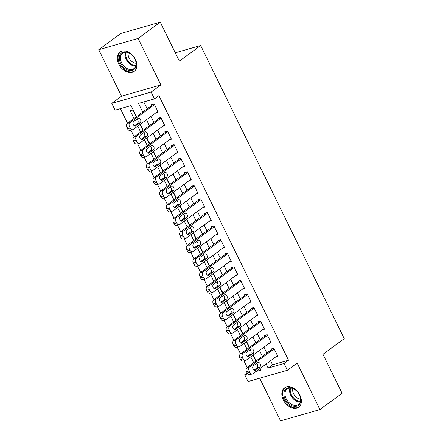 <?xml version="1.0" encoding="UTF-8"?>
<svg xmlns="http://www.w3.org/2000/svg" width="443" height="443" viewBox="0 0 443 443"><rect width="100%" height="100%" fill="white"/><g stroke="black" fill="none" stroke-linecap="round" stroke-linejoin="round"><path stroke-width="0.66" d="M118.785 64.102A11.978 8.362 -126.3 0 0 134.174 71.378A11.978 8.362 -126.3 0 0 135.375 59.345A11.978 8.362 -126.3 0 0 119.987 52.075A11.978 8.362 -126.3 0 0 118.785 64.102M283.31 399.946A11.978 8.362 -126.3 0 0 298.704 407.217A11.978 8.362 -126.3 0 0 299.905 395.184A11.978 8.362 -126.3 0 0 284.511 387.913A11.978 8.362 -126.3 0 0 283.31 399.946M136.488 116.659L131.056 105.578L115.102 110.157L111.78 103.369L151.135 92.083L154.463 98.867L138.504 103.441L142.729 112.068M121.526 96.203L160.887 84.912L138.116 38.441L160.272 22.15L120.911 33.441L98.756 49.727L121.526 96.203L111.78 103.369M259.681 378.206L280.569 420.85L319.929 409.559L297.159 363.083L287.413 370.254L248.052 381.545L244.73 374.756L247.742 373.892M247.144 372.978L244.73 374.756M120.385 108.64L127.54 123.237M130.951 130.209L134.185 136.809M137.601 143.776L140.835 150.376M144.246 157.343L147.48 163.949M150.891 170.915L154.125 177.516M157.542 184.482L160.776 191.083M164.187 198.054L167.421 204.655M170.837 211.621L174.071 218.222M177.482 225.194L180.716 231.794M184.133 238.76L187.367 245.361M190.778 252.327L194.012 258.933M197.428 265.9L200.662 272.5M204.073 279.467L207.307 286.073M210.724 293.039L213.958 299.64M217.369 306.606L220.603 313.207M224.014 320.178L227.253 326.779M230.665 333.745L233.898 340.346M237.31 347.318L240.543 353.918M243.96 360.884L247.194 367.485M138.116 38.441L98.756 49.727M160.272 22.15L179.387 61.162L200.657 45.524L344.244 338.624L322.975 354.262L342.085 393.273L319.929 409.559M156.102 112.66L158.162 112.068L154.17 103.928L151.512 104.692L151.844 105.368M162.747 126.227L164.807 125.635L160.82 117.495L158.162 118.259L158.494 118.934M169.398 139.8L171.458 139.207L167.465 131.067L164.807 131.826L165.139 132.507M176.043 153.367L178.103 152.774L174.116 144.634L171.452 145.398L171.784 146.074M182.693 166.933L184.748 166.346L180.761 158.206L178.103 158.965L178.435 159.646M189.338 180.506L191.398 179.913L187.411 171.773L184.748 172.537L185.08 173.213M195.989 194.073L198.043 193.486L194.056 185.34L191.398 186.104L191.73 186.785M202.634 207.645L204.694 207.053L200.707 198.913L198.043 199.677L198.375 200.352M209.284 221.212L211.339 220.625L207.352 212.479L204.694 213.244L205.026 213.925M215.929 234.784L217.989 234.192L213.997 226.052L211.339 226.81L211.671 227.492M222.58 248.351L224.634 247.759L220.647 239.619L217.989 240.383L218.321 241.058M229.225 261.918L231.285 261.331L227.292 253.191L224.634 253.95L224.966 254.631M235.87 275.491L237.93 274.898L233.943 266.758L231.285 267.522L231.617 268.198M242.52 289.058L244.58 288.471L240.588 280.33L237.93 281.089L238.262 281.77M249.165 302.63L251.225 302.037L247.238 293.897L244.58 294.661L244.913 295.337M255.816 316.197L257.876 315.61L253.883 307.464L251.225 308.228L251.558 308.909M262.461 329.769L264.521 329.177L260.534 321.037L257.87 321.801L258.203 322.476M269.111 343.336L271.166 342.749L267.179 334.603L264.521 335.368L264.853 336.049M250.766 356.825L253.662 362.734M244.121 343.253L247.011 349.162M237.47 329.686L240.366 335.595M230.825 316.114L233.716 322.022M224.175 302.547L227.071 308.455M217.53 288.974L220.42 294.883M210.879 275.408L213.775 281.316M204.234 261.841L207.13 267.744M197.584 248.268L200.48 254.177M190.939 234.701L193.835 240.61M184.288 221.129L187.184 227.037M177.643 207.562L180.539 213.471M170.998 193.99L173.889 199.898M164.347 180.423L167.244 186.331M157.702 166.85L160.593 172.759M151.052 153.284L153.948 159.192M144.407 139.717L147.297 145.625M137.756 126.144L140.653 132.053M255.888 361.095L252.997 355.186M249.243 347.522L246.347 341.614M242.598 333.956L239.702 328.047M235.947 320.383L233.051 314.475M229.302 306.816L226.406 300.908M222.652 293.244L219.756 287.335M216.007 279.677L213.111 273.768M209.356 266.105L206.466 260.202M202.711 252.538L199.815 246.629M196.061 238.971L193.17 233.062M189.416 225.398L186.52 219.49M182.765 211.832L179.875 205.923M176.12 198.259L173.224 192.351M169.47 184.692L166.579 178.784M162.825 171.12L159.929 165.211M156.18 157.553L153.284 151.644M149.529 143.981L146.633 138.078M142.884 130.414L139.988 124.505M136.234 116.847L132.894 110.03L130.236 110.794L134.002 118.486M270.568 360.718L272.561 364.788L288.52 360.209L158.893 95.61L154.463 98.867M143.787 101.929L147.159 108.812M150.913 116.47L153.81 122.379M157.564 130.043L160.455 135.951M164.209 143.61L167.105 149.518M170.86 157.182L173.75 163.09M177.505 170.749L180.401 176.657M184.155 184.321L187.046 190.224M190.8 197.888L193.696 203.797M197.445 211.455L200.341 217.363M204.096 225.027L206.992 230.936M210.741 238.594L213.637 244.503M217.391 252.167L220.282 258.075M224.036 265.734L226.932 271.642M230.687 279.306L233.577 285.214M237.332 292.873L240.228 298.781M243.982 306.445L246.873 312.348M250.627 320.012L253.523 325.921M257.278 333.579L260.168 339.488M263.923 347.151L266.819 353.06M275.756 356.908L277.816 356.316L273.829 348.176L271.166 348.934L271.498 349.616M200.657 45.524L175.29 52.8M160.887 84.912L151.135 92.083M288.52 360.209L284.09 363.465L287.413 370.254M255.794 371.583L260.683 370.182L259.897 368.57M256.143 360.907L253.246 354.998M249.492 347.34L246.601 341.431M242.847 333.767L239.951 327.859M236.202 320.2L233.306 314.292M229.552 306.628L226.655 300.719M222.907 293.061L220.01 287.153M216.256 279.489L213.365 273.586M209.611 265.922L206.715 260.013M202.96 252.355L200.07 246.446M196.315 238.783L193.419 232.874M189.665 225.216L186.774 219.307M183.02 211.643L180.124 205.735M176.369 198.076L173.479 192.168M169.724 184.504L166.828 178.595M163.079 170.937L160.183 165.029M156.429 157.365L153.533 151.462M149.784 143.798L146.888 137.889M143.133 130.231L140.237 124.322M266.138 363.98L268.131 368.044L284.09 363.465M146.483 119.732L149.38 125.64M153.128 133.299L156.025 139.207M159.779 146.871L162.675 152.774M166.424 160.438L169.32 166.346M173.075 174.005L175.971 179.913M179.72 187.577L182.616 193.486M186.37 201.144L189.261 207.053M193.015 214.717L195.911 220.625M199.666 228.283L202.556 234.192M206.311 241.856L209.207 247.764M212.961 255.423L215.852 261.331M219.606 268.995L222.502 274.898M226.257 282.562L229.147 288.471M232.902 296.129L235.798 302.037M239.547 309.701L242.443 315.61M246.197 323.268L249.093 329.177M252.842 336.841L255.738 342.749M259.493 350.407L262.383 356.316M272.561 364.788L268.131 368.044M277.484 355.635L252.936 373.687A3.073 2.132 74 0 1 252.455 373.925A3.073 2.132 74 0 1 249.835 372.275L249.171 370.918A3.073 2.132 74 0 1 249.614 366.904L274.162 348.851M273.226 348.348L246.95 367.662L249.614 366.904M255.528 370.121A2.459 1.706 -106 0 1 255.14 370.309A2.459 1.706 -106 0 1 252.925 368.709A2.459 1.706 -106 0 1 253.402 365.774L257.654 362.651A2.459 1.706 -106 0 1 258.042 362.457A2.459 1.706 -106 0 1 260.257 364.057A2.459 1.706 -106 0 1 259.781 366.992L254.714 370.354M256.563 363.454A2.459 1.706 -106 0 1 257.804 365.625A2.459 1.706 -106 0 1 257.123 367.756L253.961 370.077M252.455 373.925L249.791 374.689A3.073 2.132 -106 0 1 247.172 373.039L246.507 371.683A3.073 2.132 -106 0 1 246.95 367.662M299.496 394.984A10.366 7.238 53.7 0 1 296.804 406.203A10.366 7.238 53.7 0 1 285.137 399.104A10.366 7.238 53.7 0 1 286.25 388.633A10.366 7.238 53.7 0 1 296.616 390.992A10.366 7.238 53.7 0 1 299.374 394.741A10.366 7.238 53.7 0 1 299.496 394.984M296.683 391.053A9.596 6.7 -126.3 0 0 287.075 388.982A9.596 6.7 -126.3 0 0 286.112 398.622A9.596 6.7 -126.3 0 0 298.444 404.453A9.596 6.7 -126.3 0 0 299.407 394.813A9.596 6.7 -126.3 0 0 299.335 394.663M300.587 399.104A7.559 5.277 53.7 0 1 293.576 393.772A7.559 5.277 53.7 0 1 292.812 388.533M285.264 387.453L285.32 387.415A11.906 8.306 -126.3 0 0 285.264 387.453A11.906 8.306 -126.3 0 0 284.074 399.409A11.906 8.306 -126.3 0 0 299.368 406.635A11.906 8.306 -126.3 0 0 299.418 406.591L299.368 406.635M135.265 68.106A10.366 7.238 53.7 0 1 123.813 67.569A10.366 7.238 53.7 0 1 120.313 54.301A10.366 7.238 53.7 0 1 132.092 55.153A10.366 7.238 53.7 0 1 134.849 58.902A10.366 7.238 53.7 0 1 135.265 68.106M132.152 55.214A9.596 6.7 -126.3 0 0 122.545 53.143A9.596 6.7 -126.3 0 0 121.31 54.483A9.596 6.7 -126.3 0 0 123.652 65.852A9.596 6.7 -126.3 0 0 133.919 68.61A9.596 6.7 -126.3 0 0 135.154 67.27A9.596 6.7 -126.3 0 0 134.805 58.819M136.056 63.266A7.559 5.277 53.7 0 1 130.032 59.55A7.559 5.277 53.7 0 1 128.287 52.695M120.74 51.615L120.789 51.576A11.906 8.306 -126.3 0 0 120.74 51.615A11.906 8.306 -126.3 0 0 119.206 53.276A11.906 8.306 -126.3 0 0 122.107 67.375A11.906 8.306 -126.3 0 0 134.838 70.791A11.906 8.306 -126.3 0 0 134.893 70.753L134.838 70.791M270.834 342.068L246.286 360.115A3.073 2.132 74 0 1 245.804 360.353A3.073 2.132 74 0 1 243.185 358.708L242.52 357.346A3.073 2.132 74 0 1 242.963 353.331L267.511 335.285M266.581 334.775L240.305 354.095L242.963 353.331M248.877 356.549A2.459 1.706 -106 0 1 248.495 356.742A2.459 1.706 -106 0 1 246.275 355.142A2.459 1.706 -106 0 1 246.751 352.207L251.004 349.078A2.459 1.706 -106 0 1 251.391 348.89A2.459 1.706 -106 0 1 253.612 350.491A2.459 1.706 -106 0 1 253.136 353.42L248.063 356.781M249.913 349.881A2.459 1.706 -106 0 1 251.153 352.058A2.459 1.706 -106 0 1 250.472 354.184L247.31 356.51M245.804 360.353L243.146 361.117A3.073 2.132 -106 0 1 240.527 359.467L239.862 358.11A3.073 2.132 -106 0 1 240.305 354.095M264.189 328.501L239.641 346.548A3.073 2.132 74 0 1 239.159 346.786A3.073 2.132 74 0 1 236.54 345.136L235.875 343.779A3.073 2.132 74 0 1 236.318 339.764L260.866 321.712M259.93 321.208L233.655 340.523L236.318 339.764M242.232 342.982A2.459 1.706 -106 0 1 241.845 343.17A2.459 1.706 -106 0 1 239.63 341.57A2.459 1.706 -106 0 1 240.106 338.64L244.359 335.512A2.459 1.706 -106 0 1 244.746 335.318A2.459 1.706 -106 0 1 246.961 336.918A2.459 1.706 -106 0 1 246.485 339.853L241.418 343.214M243.268 336.315A2.459 1.706 -106 0 1 244.508 338.491A2.459 1.706 -106 0 1 243.827 340.617L240.665 342.943M239.159 346.786L236.496 347.55A3.073 2.132 -106 0 1 233.876 345.9L233.212 344.543A3.073 2.132 -106 0 1 233.655 340.523M257.538 314.929L232.99 332.975A3.073 2.132 74 0 1 232.509 333.219A3.073 2.132 74 0 1 229.889 331.569L229.225 330.212A3.073 2.132 74 0 1 229.668 326.192L254.216 308.145M253.285 307.641L227.01 326.956L229.668 326.192M235.582 329.409A2.459 1.706 -106 0 1 235.2 329.603A2.459 1.706 -106 0 1 232.979 328.003A2.459 1.706 -106 0 1 233.455 325.068L237.714 321.939A2.459 1.706 -106 0 1 238.096 321.751A2.459 1.706 -106 0 1 240.316 323.351A2.459 1.706 -106 0 1 239.84 326.286L234.768 329.642M236.617 322.742A2.459 1.706 -106 0 1 237.858 324.918A2.459 1.706 -106 0 1 237.177 327.045L234.015 329.37M232.509 333.219L229.851 333.978A3.073 2.132 -106 0 1 227.231 332.328L226.567 330.971A3.073 2.132 -106 0 1 227.01 326.956M250.893 301.362L226.345 319.409A3.073 2.132 74 0 1 225.864 319.647A3.073 2.132 74 0 1 223.244 317.996L222.58 316.64A3.073 2.132 74 0 1 223.023 312.625L247.571 294.573M246.635 294.069L220.359 313.389L223.023 312.625M228.937 315.842A2.459 1.706 -106 0 1 228.549 316.031A2.459 1.706 -106 0 1 226.334 314.43A2.459 1.706 -106 0 1 226.81 311.501L231.063 308.372A2.459 1.706 -106 0 1 231.451 308.178A2.459 1.706 -106 0 1 233.666 309.779A2.459 1.706 -106 0 1 233.19 312.714L228.123 316.075M229.972 309.175A2.459 1.706 -106 0 1 231.213 311.351A2.459 1.706 -106 0 1 230.532 313.478L227.37 315.804M225.864 319.647L223.206 320.411A3.073 2.132 -106 0 1 220.581 318.761L219.916 317.404A3.073 2.132 -106 0 1 220.359 313.389M244.248 287.789L219.695 305.842A3.073 2.132 74 0 1 219.213 306.08A3.073 2.132 74 0 1 216.594 304.43L215.929 303.073A3.073 2.132 74 0 1 216.372 299.053L240.92 281.006M239.99 280.502L213.714 299.817L216.372 299.053M222.292 302.27A2.459 1.706 -106 0 1 221.904 302.464A2.459 1.706 -106 0 1 219.684 300.863A2.459 1.706 -106 0 1 220.16 297.929L224.418 294.8A2.459 1.706 -106 0 1 224.8 294.612A2.459 1.706 -106 0 1 227.021 296.212A2.459 1.706 -106 0 1 226.545 299.147L221.472 302.508M223.322 295.603A2.459 1.706 -106 0 1 224.562 297.779A2.459 1.706 -106 0 1 223.881 299.905L220.719 302.231M219.213 306.08L216.555 306.838A3.073 2.132 -106 0 1 213.936 305.194L213.271 303.832A3.073 2.132 -106 0 1 213.714 299.817M237.598 274.223L213.05 292.269A3.073 2.132 74 0 1 212.568 292.507A3.073 2.132 74 0 1 209.949 290.857L209.284 289.5A3.073 2.132 74 0 1 209.727 285.486L234.275 267.439M233.339 266.93L207.069 286.25L209.727 285.486M215.641 288.703A2.459 1.706 -106 0 1 215.254 288.891A2.459 1.706 -106 0 1 213.039 287.297A2.459 1.706 -106 0 1 213.515 284.362L217.768 281.233A2.459 1.706 -106 0 1 218.155 281.045A2.459 1.706 -106 0 1 220.37 282.64A2.459 1.706 -106 0 1 219.894 285.574L214.827 288.936M216.677 282.036A2.459 1.706 -106 0 1 217.917 284.212A2.459 1.706 -106 0 1 217.236 286.339L214.074 288.664M212.568 292.507L209.91 293.272A3.073 2.132 -106 0 1 207.291 291.621L206.626 290.265A3.073 2.132 -106 0 1 207.069 286.25M230.953 260.65L206.405 278.702A3.073 2.132 74 0 1 205.917 278.94A3.073 2.132 74 0 1 203.298 277.29L202.634 275.934A3.073 2.132 74 0 1 203.077 271.913L227.624 253.867M226.694 253.363L200.419 272.678L203.077 271.913M208.996 275.136A2.459 1.706 -106 0 1 208.609 275.325A2.459 1.706 -106 0 1 206.388 273.724A2.459 1.706 -106 0 1 206.87 270.789L211.123 267.666A2.459 1.706 -106 0 1 211.505 267.472A2.459 1.706 -106 0 1 213.725 269.073A2.459 1.706 -106 0 1 213.249 272.008L208.182 275.369M210.032 268.469A2.459 1.706 -106 0 1 211.272 270.64A2.459 1.706 -106 0 1 210.591 272.766L207.429 275.092M205.917 278.94L203.259 279.705A3.073 2.132 -106 0 1 200.64 278.054L199.976 276.698A3.073 2.132 -106 0 1 200.419 272.678M224.302 247.083L199.754 265.13A3.073 2.132 74 0 1 199.272 265.368A3.073 2.132 74 0 1 196.653 263.718L195.989 262.361A3.073 2.132 74 0 1 196.432 258.347L220.979 240.3M220.044 239.79L193.774 259.111L196.432 258.347M202.346 261.564A2.459 1.706 -106 0 1 201.958 261.758A2.459 1.706 -106 0 1 199.743 260.157A2.459 1.706 -106 0 1 200.219 257.222L204.472 254.094A2.459 1.706 -106 0 1 204.86 253.905A2.459 1.706 -106 0 1 207.075 255.506A2.459 1.706 -106 0 1 206.599 258.435L201.532 261.796M203.381 254.897A2.459 1.706 -106 0 1 204.622 257.073A2.459 1.706 -106 0 1 203.941 259.199L200.779 261.525M199.272 265.368L196.614 266.132A3.073 2.132 -106 0 1 193.995 264.482L193.331 263.125A3.073 2.132 -106 0 1 193.774 259.111M217.657 233.511L193.109 251.563A3.073 2.132 74 0 1 192.622 251.801A3.073 2.132 74 0 1 190.003 250.151L189.338 248.794A3.073 2.132 74 0 1 189.781 244.78L214.334 226.727M213.399 226.223L187.123 245.538L189.781 244.78M195.701 247.997A2.459 1.706 -106 0 1 195.313 248.185A2.459 1.706 -106 0 1 193.098 246.585A2.459 1.706 -106 0 1 193.574 243.65L197.827 240.527A2.459 1.706 -106 0 1 198.209 240.333A2.459 1.706 -106 0 1 200.43 241.933A2.459 1.706 -106 0 1 199.954 244.868L194.887 248.23M196.736 241.33A2.459 1.706 -106 0 1 197.977 243.506A2.459 1.706 -106 0 1 197.296 245.632L194.134 247.953M192.622 251.801L189.964 252.565A3.073 2.132 -106 0 1 187.345 250.915L186.68 249.559A3.073 2.132 -106 0 1 187.123 245.538M211.006 219.944L186.459 237.991A3.073 2.132 74 0 1 185.977 238.229A3.073 2.132 74 0 1 183.358 236.584L182.693 235.227A3.073 2.132 74 0 1 183.136 231.207L207.684 213.161M206.748 212.651L180.478 231.971L183.136 231.207M189.05 234.425A2.459 1.706 -106 0 1 188.668 234.618A2.459 1.706 -106 0 1 186.448 233.018A2.459 1.706 -106 0 1 186.924 230.083L191.177 226.954A2.459 1.706 -106 0 1 191.564 226.766A2.459 1.706 -106 0 1 193.785 228.366A2.459 1.706 -106 0 1 193.303 231.296L188.236 234.657M190.086 227.757A2.459 1.706 -106 0 1 191.326 229.934A2.459 1.706 -106 0 1 190.645 232.06L187.483 234.386M185.977 238.229L183.319 238.993A3.073 2.132 -106 0 1 180.7 237.343L180.035 235.986A3.073 2.132 -106 0 1 180.478 231.971M204.361 206.377L179.814 224.424A3.073 2.132 74 0 1 179.332 224.662A3.073 2.132 74 0 1 176.713 223.012L176.043 221.655A3.073 2.132 74 0 1 176.486 217.64L201.039 199.588M200.103 199.084L173.828 218.399L176.486 217.64M182.405 220.858A2.459 1.706 -106 0 1 182.018 221.046A2.459 1.706 -106 0 1 179.803 219.446A2.459 1.706 -106 0 1 180.279 216.516L184.532 213.388A2.459 1.706 -106 0 1 184.919 213.194A2.459 1.706 -106 0 1 187.134 214.794A2.459 1.706 -106 0 1 186.658 217.729L181.591 221.09M183.441 214.19A2.459 1.706 -106 0 1 184.681 216.367A2.459 1.706 -106 0 1 184 218.493L180.838 220.819M179.332 224.662L176.668 225.426A3.073 2.132 -106 0 1 174.049 223.776L173.385 222.419A3.073 2.132 -106 0 1 173.828 218.399M197.711 192.805L173.163 210.851A3.073 2.132 74 0 1 172.681 211.095A3.073 2.132 74 0 1 170.062 209.445L169.398 208.088A3.073 2.132 74 0 1 169.841 204.068L194.388 186.021M193.458 185.517L167.183 204.832L169.841 204.068M175.755 207.285A2.459 1.706 -106 0 1 175.373 207.479A2.459 1.706 -106 0 1 173.152 205.879A2.459 1.706 -106 0 1 173.628 202.944L177.881 199.815A2.459 1.706 -106 0 1 178.269 199.627A2.459 1.706 -106 0 1 180.489 201.227A2.459 1.706 -106 0 1 180.013 204.162L174.941 207.523M176.79 200.618A2.459 1.706 -106 0 1 178.031 202.794A2.459 1.706 -106 0 1 177.35 204.921L174.188 207.246M172.681 211.095L170.023 211.854A3.073 2.132 -106 0 1 167.404 210.203L166.74 208.847A3.073 2.132 -106 0 1 167.183 204.832M191.066 179.238L166.518 197.285A3.073 2.132 74 0 1 166.036 197.523A3.073 2.132 74 0 1 163.417 195.872L162.753 194.516A3.073 2.132 74 0 1 163.196 190.501L187.743 172.449M186.808 171.945L160.532 191.265L163.196 190.501M169.11 193.718A2.459 1.706 -106 0 1 168.722 193.907A2.459 1.706 -106 0 1 166.507 192.306A2.459 1.706 -106 0 1 166.983 189.377L171.236 186.248A2.459 1.706 -106 0 1 171.624 186.054A2.459 1.706 -106 0 1 173.839 187.655A2.459 1.706 -106 0 1 173.363 190.59L168.296 193.951M170.145 187.051A2.459 1.706 -106 0 1 171.386 189.227A2.459 1.706 -106 0 1 170.705 191.354L167.543 193.68M166.036 197.523L163.373 198.287A3.073 2.132 -106 0 1 160.754 196.637L160.089 195.28A3.073 2.132 -106 0 1 160.532 191.265M184.415 165.665L159.868 183.718A3.073 2.132 74 0 1 159.386 183.956A3.073 2.132 74 0 1 156.767 182.306L156.102 180.949A3.073 2.132 74 0 1 156.545 176.929L181.093 158.882M180.163 158.378L153.887 177.693L156.545 176.929M162.459 180.146A2.459 1.706 -106 0 1 162.077 180.34A2.459 1.706 -106 0 1 159.857 178.739A2.459 1.706 -106 0 1 160.333 175.805L164.586 172.681A2.459 1.706 -106 0 1 164.973 172.488A2.459 1.706 -106 0 1 167.194 174.088A2.459 1.706 -106 0 1 166.718 177.023L161.645 180.384M163.495 173.479A2.459 1.706 -106 0 1 164.735 175.655A2.459 1.706 -106 0 1 164.054 177.781L160.892 180.107M159.386 183.956L156.728 184.714A3.073 2.132 -106 0 1 154.109 183.07L153.444 181.713A3.073 2.132 -106 0 1 153.887 177.693M177.77 152.099L153.223 170.145A3.073 2.132 74 0 1 152.741 170.383A3.073 2.132 74 0 1 150.122 168.733L149.457 167.376A3.073 2.132 74 0 1 149.9 163.362L174.448 145.315M173.512 144.806L147.237 164.126L149.9 163.362M155.814 166.579A2.459 1.706 -106 0 1 155.427 166.767A2.459 1.706 -106 0 1 153.212 165.173A2.459 1.706 -106 0 1 153.688 162.238L157.941 159.109A2.459 1.706 -106 0 1 158.328 158.921A2.459 1.706 -106 0 1 160.543 160.516A2.459 1.706 -106 0 1 160.067 163.45L155 166.812M156.85 159.912A2.459 1.706 -106 0 1 158.09 162.088A2.459 1.706 -106 0 1 157.409 164.215L154.247 166.54M152.741 170.383L150.077 171.148A3.073 2.132 -106 0 1 147.458 169.497L146.794 168.141A3.073 2.132 -106 0 1 147.237 164.126M171.125 138.526L146.572 156.578A3.073 2.132 74 0 1 146.09 156.816A3.073 2.132 74 0 1 143.471 155.166L142.807 153.81A3.073 2.132 74 0 1 143.25 149.789L167.797 131.743M166.867 131.239L140.592 150.554L143.25 149.789M149.169 153.012A2.459 1.706 -106 0 1 148.782 153.2A2.459 1.706 -106 0 1 146.561 151.6A2.459 1.706 -106 0 1 147.037 148.665L151.296 145.542A2.459 1.706 -106 0 1 151.678 145.348A2.459 1.706 -106 0 1 153.898 146.949A2.459 1.706 -106 0 1 153.422 149.884L148.35 153.245M150.199 146.345A2.459 1.706 -106 0 1 151.44 148.516A2.459 1.706 -106 0 1 150.758 150.648L147.597 152.968M146.09 156.816L143.432 157.581A3.073 2.132 -106 0 1 140.813 155.93L140.149 154.574A3.073 2.132 -106 0 1 140.592 150.554M164.475 124.959L139.927 143.006A3.073 2.132 74 0 1 139.445 143.244A3.073 2.132 74 0 1 136.826 141.594L136.162 140.237A3.073 2.132 74 0 1 136.605 136.222L161.152 118.176M160.216 117.666L133.941 136.987L136.605 136.222M142.519 139.44A2.459 1.706 -106 0 1 142.131 139.634A2.459 1.706 -106 0 1 139.916 138.033A2.459 1.706 -106 0 1 140.392 135.098L144.645 131.97A2.459 1.706 -106 0 1 145.033 131.781A2.459 1.706 -106 0 1 147.248 133.382A2.459 1.706 -106 0 1 146.771 136.311L141.705 139.672M143.554 132.773A2.459 1.706 -106 0 1 144.795 134.949A2.459 1.706 -106 0 1 144.113 137.075L140.952 139.401M139.445 143.244L136.787 144.008A3.073 2.132 -106 0 1 134.168 142.358L133.498 141.001A3.073 2.132 -106 0 1 133.941 136.987M157.83 111.392L133.277 129.439A3.073 2.132 74 0 1 132.795 129.677A3.073 2.132 74 0 1 130.176 128.027L129.511 126.67A3.073 2.132 74 0 1 129.954 122.656L154.502 104.603M153.571 104.099L127.296 123.414L129.954 122.656M135.874 125.873A2.459 1.706 -106 0 1 135.486 126.061A2.459 1.706 -106 0 1 133.265 124.461A2.459 1.706 -106 0 1 133.742 121.532L138 118.403A2.459 1.706 -106 0 1 138.382 118.209A2.459 1.706 -106 0 1 140.603 119.809A2.459 1.706 -106 0 1 140.126 122.744L135.054 126.105M136.909 119.206A2.459 1.706 -106 0 1 138.15 121.382A2.459 1.706 -106 0 1 137.468 123.508L134.301 125.829M132.795 129.677L130.137 130.441A3.073 2.132 -106 0 1 127.518 128.791L126.853 127.434A3.073 2.132 -106 0 1 127.296 123.414M247.172 373.039L249.835 372.275M246.507 371.683L249.171 370.918M259.781 366.992L257.123 367.756M300.204 402.011A9.596 6.7 53.7 0 1 290.73 395.228A9.596 6.7 53.7 0 1 289.927 388.029M290.558 388.035A9.286 6.479 -126.3 0 0 291.383 394.846A9.286 6.479 -126.3 0 0 300.387 401.408M135.68 66.173A9.596 6.7 53.7 0 1 127.451 61.45A9.596 6.7 53.7 0 1 125.402 52.191M126.033 52.196A9.286 6.479 -126.3 0 0 128.066 60.996A9.286 6.479 -126.3 0 0 135.863 65.57M240.527 359.467L243.185 358.708M239.862 358.11L242.52 357.346M253.136 353.42L250.472 354.184M233.876 345.9L236.54 345.136M233.212 344.543L235.875 343.779M246.485 339.853L243.827 340.617M227.231 332.328L229.889 331.569M226.567 330.971L229.225 330.212M239.84 326.286L237.177 327.045M220.581 318.761L223.244 317.996M219.916 317.404L222.58 316.64M233.19 312.714L230.532 313.478M213.936 305.194L216.594 304.43M213.271 303.832L215.929 303.073M226.545 299.147L223.881 299.905M207.291 291.621L209.949 290.857M206.626 290.265L209.284 289.5M219.894 285.574L217.236 286.339M200.64 278.054L203.298 277.29M199.976 276.698L202.634 275.934M213.249 272.008L210.591 272.766M193.995 264.482L196.653 263.718M193.331 263.125L195.989 262.361M206.599 258.435L203.941 259.199M187.345 250.915L190.003 250.151M186.68 249.559L189.338 248.794M199.954 244.868L197.296 245.632M180.7 237.343L183.358 236.584M180.035 235.986L182.693 235.227M193.303 231.296L190.645 232.06M174.049 223.776L176.713 223.012M173.385 222.419L176.043 221.655M186.658 217.729L184 218.493M167.404 210.203L170.062 209.445M166.74 208.847L169.398 208.088M180.013 204.162L177.35 204.921M160.754 196.637L163.417 195.872M160.089 195.28L162.753 194.516M173.363 190.59L170.705 191.354M154.109 183.07L156.767 182.306M153.444 181.713L156.102 180.949M166.718 177.023L164.054 177.781M147.458 169.497L150.122 168.733M146.794 168.141L149.457 167.376M160.067 163.45L157.409 164.215M140.813 155.93L143.471 155.166M140.149 154.574L142.807 153.81M153.422 149.884L150.758 150.648M134.168 142.358L136.826 141.594M133.498 141.001L136.162 140.237M146.771 136.311L144.113 137.075M127.518 128.791L130.176 128.027M126.853 127.434L129.511 126.67M140.126 122.744L137.468 123.508"/></g></svg>
